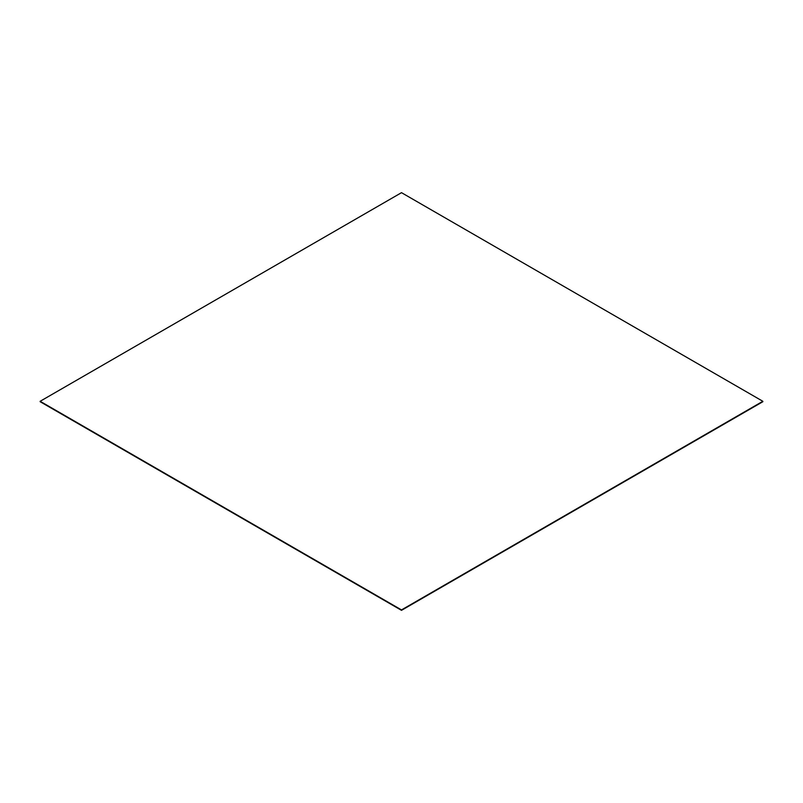 <?xml version="1.0" encoding="UTF-8"?>
<svg xmlns="http://www.w3.org/2000/svg" width="803" height="803" viewBox="0 0 803 803"><rect width="100%" height="100%" fill="white"/><g stroke="black" fill="none" stroke-linecap="round" stroke-linejoin="round"><path stroke-width="1.2" d="M401.5 192.67L762.85 401.289L401.5 609.919L40.15 401.289L401.5 192.67L40.15 401.289L401.5 610.33L762.85 401.289L401.5 192.67M40.15 401.711L401.5 610.33L762.85 401.711L401.5 610.33L40.15 401.711"/></g></svg>
